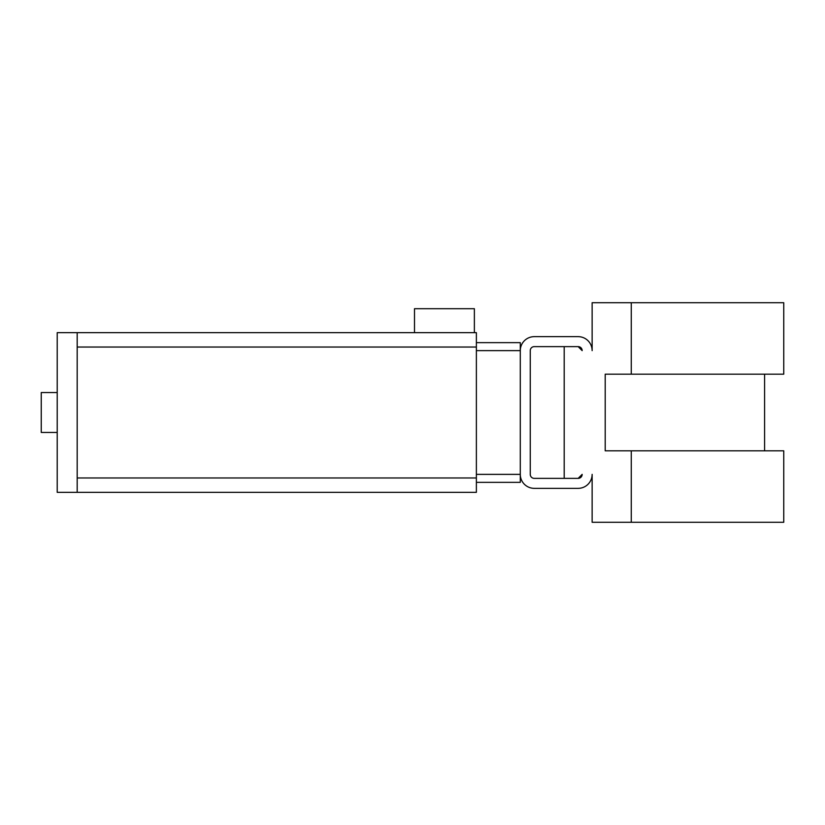 <?xml version="1.0" encoding="UTF-8"?>
<svg xmlns="http://www.w3.org/2000/svg" width="825" height="825" viewBox="0 0 825 825"><rect width="100%" height="100%" fill="white"/><g stroke="black" fill="none" stroke-linecap="round" stroke-linejoin="round"><path stroke-width="1.24" d="M474.375 332.661L414.501 332.661L414.501 308.705L474.375 308.705L474.375 332.661L476.376 332.661L476.376 492.339L77.179 492.339L476.376 492.339M57.214 432.455L41.25 432.455L41.25 392.545L57.214 392.545M476.376 482.357L520.286 482.357L520.286 474.375A13.973 13.973 0 0 0 534.249 488.348L578.17 488.348A13.973 13.973 0 0 0 592.133 474.375L592.133 522.277L631.269 522.277L631.269 450.821L605.21 450.821L605.21 374.179L631.269 374.179L631.269 302.723L592.133 302.723L592.133 350.625A13.973 13.973 0 0 0 578.17 336.652L534.249 336.652A13.973 13.973 0 0 0 520.286 350.625L520.286 342.643L476.376 342.643L512.294 342.643M578.17 478.366L582.161 474.375A3.991 3.991 0 0 1 578.17 478.366L564.197 478.366L564.197 346.634L578.17 346.634L534.249 346.634A3.991 3.991 0 0 0 530.258 350.625L530.258 474.375A3.991 3.991 0 0 0 534.249 478.366L578.17 478.366M582.161 350.625L578.17 346.634A3.991 3.991 0 0 1 582.161 350.625M631.269 522.277L783.75 522.277L783.75 450.821L631.269 450.821M631.269 374.179L783.75 374.179L783.75 302.723L631.269 302.723M476.376 474.375L520.286 474.375L520.286 350.625L476.376 350.625M476.376 332.661L57.214 332.661L57.214 492.339L77.179 492.339L77.179 332.661L414.501 332.661M77.179 477.964L476.376 477.964M77.179 347.036L476.376 347.036M764.589 450.821L764.589 374.179"/></g></svg>
